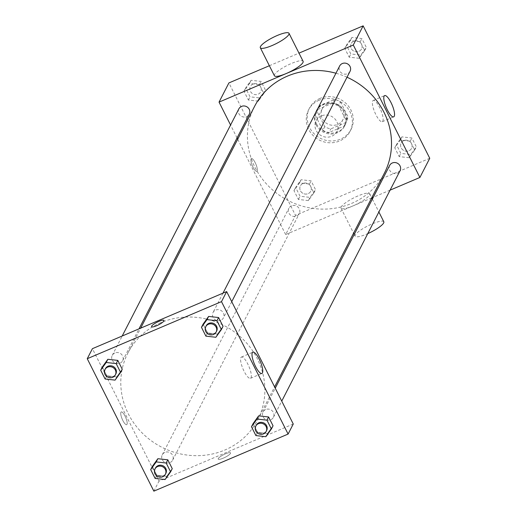 <?xml version="1.0" encoding="UTF-8"?>
<svg xmlns="http://www.w3.org/2000/svg" width="517" height="517" viewBox="0 0 517 517"><rect width="100%" height="100%" fill="white"/><g stroke="black" fill="none" stroke-linecap="round" stroke-linejoin="round"><path stroke-width="0.39" stroke-dasharray="2.58 1.94" d="M321.387 115.905A11.678 10.935 -152.8 0 0 316.12 120.752A11.678 10.935 -152.8 0 0 321.509 135.816A11.678 10.935 -152.8 0 0 336.897 131.428A11.678 10.935 -152.8 0 0 334.609 118.626A11.678 10.935 -152.8 0 0 321.387 115.905M327.481 104.033A11.678 10.935 -152.8 0 0 322.214 108.88A11.678 10.935 -152.8 0 0 327.61 123.944A11.678 10.935 -152.8 0 0 342.991 119.556A11.678 10.935 -152.8 0 0 340.703 106.754A11.678 10.935 -152.8 0 0 327.481 104.033M340.464 101.804L347.98 116.752A15.684 14.683 -152.8 0 1 346.558 121.385A15.684 14.683 -152.8 0 1 345.944 122.458L330.796 128.901A15.684 14.683 -152.8 0 1 324.747 126.633L317.231 111.685A15.684 14.683 -152.8 0 1 318.653 107.051A15.684 14.683 -152.8 0 1 319.267 105.979L334.415 99.535A15.684 14.683 -152.8 0 1 340.464 101.804L338.59 105.455L346.106 120.403L347.98 116.752M324.747 126.633L322.867 130.284L315.351 115.336L317.231 111.685M319.267 105.979L317.393 109.63L332.541 103.187L334.415 99.535M317.393 109.63A15.684 14.683 -152.8 0 0 316.779 110.703A15.684 14.683 -152.8 0 0 315.351 115.336M322.867 130.284A15.684 14.683 -152.8 0 0 328.915 132.552L330.796 128.901M346.106 120.403A15.684 14.683 -152.8 0 1 344.684 125.036A15.684 14.683 -152.8 0 1 344.07 126.109L328.915 132.552M338.59 105.455A15.684 14.683 -152.8 0 0 332.541 103.187M316.527 123.906A16.059 15.032 27.2 0 1 316.443 110.535A16.059 15.032 27.2 0 1 337.595 104.499A16.059 15.032 27.2 0 1 345.013 125.204A16.059 15.032 27.2 0 1 330.828 133.108A16.059 15.032 27.2 0 1 316.527 123.906M316.061 124.823A16.059 15.032 -152.8 0 0 330.357 134.019A16.059 15.032 -152.8 0 0 344.542 126.122A16.059 15.032 -152.8 0 0 341.401 108.518A16.059 15.032 -152.8 0 0 323.215 104.777A16.059 15.032 -152.8 0 0 315.977 111.446A16.059 15.032 -152.8 0 0 316.061 124.823M344.07 126.109L345.944 122.458M320.01 98.411A23.355 21.869 -152.8 0 0 309.483 108.111A23.355 21.869 -152.8 0 0 320.269 138.233A23.355 21.869 -152.8 0 0 351.037 129.457A23.355 21.869 -152.8 0 0 346.461 103.859A23.355 21.869 -152.8 0 0 320.01 98.411M319.073 100.233A23.355 21.869 -152.8 0 0 308.546 109.94A23.355 21.869 -152.8 0 0 319.332 140.062A23.355 21.869 -152.8 0 0 350.099 131.279A23.355 21.869 -152.8 0 0 345.524 105.681A23.355 21.869 -152.8 0 0 319.073 100.233M308.371 200.577L298.406 199.459L293.966 190.637L299.498 182.928L309.457 184.046L313.897 192.873L308.371 200.577L298.406 199.459L293.966 190.637L299.498 182.928L309.457 184.046L313.897 192.873L308.371 200.577L310.013 197.378L300.047 196.26L295.608 187.438L301.14 179.735L311.098 180.853L315.538 189.674L310.013 197.378M409.154 157.717L399.189 156.599L394.755 147.778L400.281 140.075L410.246 141.193L414.679 150.014L409.154 157.717L399.189 156.599L394.755 147.778L400.281 140.075L410.246 141.193L414.679 150.014L409.154 157.717L410.795 154.525L400.837 153.407L396.397 144.579L401.922 136.876L411.887 137.994L416.321 146.815L410.795 154.525M429.75 158.286L295.504 215.369L228.895 82.933M269.37 65.724L298.988 53.128M258.364 101.145L248.399 100.027L243.959 91.205L249.485 83.502L259.45 84.62L263.89 93.441L258.364 101.145L248.399 100.027L243.959 91.205L249.485 83.502L259.45 84.62L263.89 93.441L258.364 101.145L260.006 97.952L250.041 96.834L245.601 88.013L251.126 80.303L261.091 81.421L265.531 90.249L260.006 97.952M359.147 58.292L349.182 57.174L344.749 48.352L350.274 40.643L360.239 41.761L364.672 50.582L359.147 58.292L349.182 57.174L344.749 48.352L350.274 40.643L360.239 41.761L364.672 50.582L359.147 58.292L360.788 55.093L350.823 53.975L346.39 45.153L351.915 37.45L361.881 38.568L366.314 47.39L360.788 55.093M371.645 197.979L285.655 234.55L295.504 215.369M285.655 234.55L237.704 139.215M237.064 137.936L230.569 125.017M251.068 158.855A6.934 1.926 67 0 0 252.658 166.377A6.934 1.926 67 0 0 256.82 171.289A6.934 1.926 67 0 0 255.876 164.154A6.934 1.926 67 0 0 251.398 158.525A6.934 1.926 67 0 0 251.068 158.855A6.934 1.926 67 0 0 252.658 166.377A6.934 1.926 67 0 0 256.826 171.289A6.934 1.926 67 0 0 255.883 164.154A6.934 1.926 67 0 0 251.398 158.525A6.934 1.926 67 0 0 251.068 158.855M254.538 106.437A72.994 68.334 -152.8 0 0 288.253 200.577A72.994 68.334 -152.8 0 0 384.402 173.137M347.017 77.233A72.994 68.334 -152.8 0 0 335.94 73.233M390.102 190.133L373.306 197.274M389.676 165.408A5.842 5.467 -152.8 0 0 392.371 172.937A5.842 5.467 -152.8 0 0 400.061 170.739M291.523 205.837A5.842 5.467 -152.8 0 0 288.887 208.261A5.842 5.467 -152.8 0 0 291.588 215.796A5.842 5.467 -152.8 0 0 299.278 213.599A5.842 5.467 -152.8 0 0 298.135 207.201A5.842 5.467 -152.8 0 0 291.523 205.837M238.88 108.835A5.842 5.467 -152.8 0 0 241.575 116.364A5.842 5.467 -152.8 0 0 249.272 114.167M350.054 71.314A5.842 5.467 27.2 0 1 347.424 73.737A5.842 5.467 27.2 0 1 340.813 72.374A5.842 5.467 27.2 0 1 339.669 65.976M357.945 195.943A16.059 3.47 -26.7 0 0 341.02 208.183A16.059 3.47 -26.7 0 0 356.924 204.066A16.059 3.47 -26.7 0 0 369.713 193.752A16.059 3.47 -26.7 0 0 357.945 195.943M274.411 75.747A16.059 3.47 153.3 0 1 287.193 65.433A16.059 3.47 153.3 0 1 303.104 61.316M383.801 221.767A16.059 3.47 -26.7 0 0 372.033 223.958A16.059 3.47 -26.7 0 0 355.108 236.198A16.059 3.47 -26.7 0 0 367.768 233.619M372.686 101.002A11.548 3.205 -113 0 1 373.235 100.453A11.548 3.205 -113 0 1 380.699 109.824A11.548 3.205 -113 0 1 382.27 121.708A11.548 3.205 -113 0 1 375.336 113.527A11.548 3.205 -113 0 1 372.686 101.002M160.813 322.673A72.994 68.334 -152.8 0 0 127.906 352.995A72.994 68.334 -152.8 0 0 161.614 447.134A72.994 68.334 -152.8 0 0 257.77 419.694A72.994 68.334 -152.8 0 0 243.468 339.695A72.994 68.334 -152.8 0 0 160.813 322.673M220.791 320.294A5.842 5.467 27.2 0 1 214.174 318.931A5.842 5.467 27.2 0 1 213.03 312.533A5.842 5.467 27.2 0 1 220.727 310.336A5.842 5.467 27.2 0 1 223.422 317.871A5.842 5.467 27.2 0 1 220.791 320.294M164.884 452.394A5.842 5.467 -152.8 0 0 162.254 454.818A5.842 5.467 -152.8 0 0 164.949 462.353A5.842 5.467 -152.8 0 0 172.646 460.156A5.842 5.467 -152.8 0 0 171.502 453.758A5.842 5.467 -152.8 0 0 164.884 452.394M114.877 352.962A5.842 5.467 -152.8 0 0 112.247 355.392A5.842 5.467 -152.8 0 0 114.942 362.921A5.842 5.467 -152.8 0 0 122.639 360.73A5.842 5.467 -152.8 0 0 121.489 354.326A5.842 5.467 -152.8 0 0 114.877 352.962M265.673 409.535A5.842 5.467 -152.8 0 0 263.037 411.965A5.842 5.467 -152.8 0 0 265.738 419.494A5.842 5.467 -152.8 0 0 273.428 417.297A5.842 5.467 -152.8 0 0 272.285 410.899A5.842 5.467 -152.8 0 0 265.673 409.535M293.262 424.018L159.023 481.107L92.414 348.671M153.859 491.15L159.023 481.107M120.913 412.262A6.934 1.926 67 0 0 122.503 419.778A6.934 1.926 67 0 0 126.671 424.69A6.934 1.926 67 0 0 125.728 417.562A6.934 1.926 67 0 0 121.243 411.933A6.934 1.926 67 0 0 120.913 412.262A6.934 1.926 67 0 0 122.51 419.778A6.934 1.926 67 0 0 126.671 424.69A6.934 1.926 67 0 0 125.728 417.555A6.934 1.926 67 0 0 121.243 411.926A6.934 1.926 67 0 0 120.92 412.262M267.515 433.498L273.041 425.795L267.515 433.498L257.55 432.38L253.11 423.559L257.55 432.38L267.515 433.498L265.874 436.697M116.719 376.925L122.245 369.222L116.719 376.925L106.754 375.807L102.321 366.986L106.754 375.807L116.719 376.925L115.078 380.124M166.726 476.357L172.251 468.648L166.726 476.357L156.761 475.239L152.328 466.418L156.761 475.239L166.726 476.357L165.085 479.55M217.502 334.072L223.034 326.363L217.502 334.072L207.543 332.954L203.103 324.127L207.543 332.954L217.502 334.072L215.86 337.265M225.496 453.816A6.934 1.499 -26.7 0 0 218.187 459.102A6.934 1.499 -26.7 0 0 225.057 457.325A6.934 1.499 -26.7 0 0 230.576 452.873A6.934 1.499 -26.7 0 0 225.496 453.816A6.934 1.499 -26.7 0 0 218.187 459.102A6.934 1.499 -26.7 0 0 225.057 457.325A6.934 1.499 -26.7 0 0 230.576 452.866A6.934 1.499 -26.7 0 0 225.496 453.816M163.973 320.437L163.973 320.437A6.934 1.499 153.3 0 1 156.664 325.723A6.934 1.499 153.3 0 1 151.578 326.666L151.578 326.666M240.89 357.609A11.548 3.205 -113 0 1 241.439 357.053A11.548 3.205 -113 0 1 248.903 366.43A11.548 3.205 -113 0 1 250.48 378.308A11.548 3.205 -113 0 1 243.539 370.133A11.548 3.205 -113 0 1 240.89 357.609M206.231 325.775A5.842 5.467 -152.8 0 0 208.926 333.303A5.842 5.467 -152.8 0 0 216.623 331.113M205.902 336.147L207.543 332.954M256.238 425.207A5.842 5.467 -152.8 0 0 258.933 432.735A5.842 5.467 -152.8 0 0 266.63 430.538M255.909 435.579L257.55 432.38M105.449 368.634A5.842 5.467 -152.8 0 0 108.143 376.163A5.842 5.467 -152.8 0 0 115.834 373.965M105.113 379.006L106.754 375.807M155.455 468.059A5.842 5.467 -152.8 0 0 158.15 475.595A5.842 5.467 -152.8 0 0 165.841 473.398M155.119 478.432L156.761 475.239M353.79 41.179A5.842 5.467 -152.8 0 0 351.159 43.602A5.842 5.467 -152.8 0 0 353.854 51.131A5.842 5.467 -152.8 0 0 361.545 48.941A5.842 5.467 -152.8 0 0 360.401 42.536A5.842 5.467 -152.8 0 0 353.79 41.179A5.842 5.467 -152.8 0 0 351.159 43.596A5.842 5.467 -152.8 0 0 353.861 51.125A5.842 5.467 -152.8 0 0 361.551 48.934A5.842 5.467 -152.8 0 0 360.407 42.53A5.842 5.467 -152.8 0 0 353.796 41.173M349.182 57.174L350.823 53.975M344.749 48.352L346.39 45.153M350.274 40.643L351.915 37.45M360.239 41.761L361.881 38.568M364.672 50.582L366.314 47.39M403.796 140.605A5.842 5.467 -152.8 0 0 401.166 143.035A5.842 5.467 -152.8 0 0 403.861 150.563A5.842 5.467 -152.8 0 0 411.551 148.366A5.842 5.467 -152.8 0 0 410.408 141.968A5.842 5.467 -152.8 0 0 403.796 140.605A5.842 5.467 -152.8 0 0 401.166 143.022A5.842 5.467 -152.8 0 0 403.867 150.557A5.842 5.467 -152.8 0 0 411.558 148.36A5.842 5.467 -152.8 0 0 410.414 141.962A5.842 5.467 -152.8 0 0 403.803 140.598M399.189 156.599L400.837 153.407M394.755 147.778L396.397 144.579M400.281 140.075L401.922 136.876M410.246 141.193L411.887 137.994M414.679 150.014L416.321 146.815M253.007 84.032A5.842 5.467 -152.8 0 0 250.37 86.462A5.842 5.467 -152.8 0 0 253.072 93.991A5.842 5.467 -152.8 0 0 260.762 91.793A5.842 5.467 -152.8 0 0 259.618 85.395A5.842 5.467 -152.8 0 0 253.007 84.032M248.399 100.027L250.041 96.834M243.959 91.205L245.601 88.013M249.485 83.502L251.126 80.303M259.45 84.62L261.091 81.421M263.89 93.441L265.531 90.249M253.007 84.025A5.842 5.467 -152.8 0 0 250.377 86.455A5.842 5.467 -152.8 0 0 253.072 93.984A5.842 5.467 -152.8 0 0 260.762 91.787A5.842 5.467 -152.8 0 0 259.618 85.389A5.842 5.467 -152.8 0 0 253.007 84.025M303.014 183.464A5.842 5.467 -152.8 0 0 300.377 185.887A5.842 5.467 -152.8 0 0 303.078 193.423A5.842 5.467 -152.8 0 0 310.769 191.225A5.842 5.467 -152.8 0 0 309.625 184.827A5.842 5.467 -152.8 0 0 303.014 183.464A5.842 5.467 -152.8 0 0 300.383 185.881A5.842 5.467 -152.8 0 0 303.078 193.41A5.842 5.467 -152.8 0 0 310.775 191.219A5.842 5.467 -152.8 0 0 309.625 184.821A5.842 5.467 -152.8 0 0 303.014 183.457M298.406 199.459L300.047 196.26M293.966 190.637L295.608 187.438M299.498 182.928L301.14 179.735M309.457 184.046L311.098 180.853M313.897 192.873L315.538 189.674M322.214 108.88L316.12 120.752M342.991 119.556L336.897 131.428M344.542 126.122L345.013 125.204M315.977 111.446L316.443 110.535M344.684 125.036L346.558 121.385M316.779 110.703L318.653 107.051M350.099 131.279L351.037 129.457M308.546 109.94L309.483 108.111M341.02 208.183L353.576 233.154M354.223 234.434L355.108 236.198M369.713 193.752L371.801 197.914M372.382 199.071L378.877 211.983M382.27 121.708L393.696 116.848M373.235 100.453L384.654 95.593M257.77 419.694L274.605 386.916M127.906 352.995L140.669 328.153M222.995 293.145L213.03 312.533M231.732 301.682L223.422 317.871M172.646 460.156L299.278 213.599M162.254 454.818L288.887 208.261M122.639 360.73L139.002 328.857M112.247 355.392L122.206 335.998M273.428 417.297L281.739 401.114M263.037 411.965L275.244 388.196M250.48 378.308L261.899 373.455M241.439 357.053L252.858 352.193"/><path stroke-width="0.78" d="M230.569 125.017L219.046 102.114L228.895 82.933L269.37 65.724M298.988 53.128L363.141 25.85L429.75 158.286L419.901 177.46L390.102 190.133M237.704 139.215L237.064 137.936M335.94 73.233A72.994 68.334 -152.8 0 0 287.452 76.115A72.994 68.334 -152.8 0 0 254.538 106.437L140.669 328.153M274.605 386.916L384.402 173.137A72.994 68.334 -152.8 0 0 347.017 77.233M373.306 197.274L371.645 197.979M219.046 102.114L353.292 45.024L419.901 177.46M281.739 401.114L400.061 170.739A5.842 5.467 -152.8 0 0 398.917 164.341A5.842 5.467 -152.8 0 0 392.306 162.978A5.842 5.467 -152.8 0 0 389.676 165.408L275.244 388.196M139.002 328.857L249.272 114.167A5.842 5.467 -152.8 0 0 248.128 107.769A5.842 5.467 -152.8 0 0 241.517 106.405A5.842 5.467 -152.8 0 0 238.88 108.835L122.206 335.998M222.995 293.145L339.669 65.976A5.842 5.467 27.2 0 1 347.359 63.778A5.842 5.467 27.2 0 1 350.054 71.314L231.732 301.682M353.292 45.024L363.141 25.85M384.105 96.149A11.548 3.205 -113 0 1 384.654 95.593A11.548 3.205 -113 0 1 392.119 104.97A11.548 3.205 -113 0 1 393.696 116.848A11.548 3.205 -113 0 1 386.755 108.673A11.548 3.205 -113 0 1 384.105 96.149M289.009 33.301L303.104 61.316A16.059 3.47 153.3 0 1 286.172 73.556A16.059 3.47 153.3 0 1 274.411 75.747L260.316 47.732A16.059 3.47 153.3 0 1 273.105 37.418A16.059 3.47 153.3 0 1 289.009 33.301A16.059 3.47 153.3 0 1 272.084 45.541A16.059 3.47 153.3 0 1 260.316 47.732M367.768 233.619A16.059 3.47 -26.7 0 0 383.801 221.767L378.877 211.983M92.414 348.671L226.653 291.582L293.262 424.018L288.105 434.067L153.859 491.15L87.25 358.714L92.414 348.671M253.11 423.559L258.636 415.855L268.601 416.973L273.041 425.795L268.601 416.973L258.636 415.855L253.11 423.559L251.469 426.751L256.994 419.048L266.959 420.166L271.399 428.987L265.874 436.697L255.909 435.579L251.469 426.751M102.321 366.986L107.846 359.283L117.811 360.401L122.245 369.222L117.811 360.401L107.846 359.283L102.321 366.986L100.679 370.185L106.205 362.475L116.163 363.593L120.603 372.421L115.078 380.124L105.113 379.006L100.679 370.185M87.25 358.714L221.496 301.631L288.105 434.067M152.328 466.418L157.853 458.708L167.818 459.826L172.251 468.648L167.818 459.826L157.853 458.708L152.328 466.418L150.686 469.61L156.212 461.907L166.177 463.025L170.61 471.847L165.085 479.55L155.119 478.432L150.686 469.61M203.103 324.127L208.629 316.423L218.594 317.541L223.034 326.363L218.594 317.541L208.629 316.423L203.103 324.127L201.462 327.326L206.987 319.622L216.953 320.74L221.392 329.562L215.86 337.265L205.902 336.147L201.462 327.326M221.496 301.631L226.653 291.582M252.315 352.749A11.548 3.205 -113 0 1 252.858 352.193A11.548 3.205 -113 0 1 260.329 361.57A11.548 3.205 -113 0 1 261.899 373.455A11.548 3.205 -113 0 1 254.965 365.273A11.548 3.205 -113 0 1 252.315 352.749M156.664 325.723A6.934 1.499 153.3 0 1 151.578 326.666A6.934 1.499 153.3 0 1 157.103 322.214A6.934 1.499 153.3 0 1 163.973 320.437A6.934 1.499 153.3 0 1 156.664 325.723M151.578 326.666A6.934 1.499 153.3 0 1 157.103 322.214A6.934 1.499 153.3 0 1 163.973 320.437M216.151 332.024L216.623 331.113A5.842 5.467 -152.8 0 0 215.479 324.708A5.842 5.467 -152.8 0 0 208.862 323.351A5.842 5.467 -152.8 0 0 206.231 325.775L205.76 326.686A5.842 5.467 -152.8 0 0 208.461 334.221A5.842 5.467 -152.8 0 0 216.151 332.024A5.842 5.467 -152.8 0 0 215.007 325.626A5.842 5.467 -152.8 0 0 208.396 324.262A5.842 5.467 -152.8 0 0 205.76 326.686M206.987 319.622L208.629 316.423M216.953 320.74L218.594 317.541M221.392 329.562L223.034 326.363M266.158 431.456L266.63 430.538A5.842 5.467 -152.8 0 0 265.486 424.14A5.842 5.467 -152.8 0 0 258.875 422.777A5.842 5.467 -152.8 0 0 256.238 425.207L255.773 426.118A5.842 5.467 -152.8 0 0 258.468 433.647A5.842 5.467 -152.8 0 0 266.158 431.456A5.842 5.467 -152.8 0 0 265.014 425.052A5.842 5.467 -152.8 0 0 258.403 423.688A5.842 5.467 -152.8 0 0 255.773 426.118M256.994 419.048L258.636 415.855M266.959 420.166L268.601 416.973M271.399 428.987L273.041 425.795M115.369 374.883L115.834 373.965A5.842 5.467 -152.8 0 0 114.69 367.568A5.842 5.467 -152.8 0 0 108.079 366.204A5.842 5.467 -152.8 0 0 105.449 368.634L104.977 369.545A5.842 5.467 -152.8 0 0 107.672 377.074A5.842 5.467 -152.8 0 0 115.369 374.883A5.842 5.467 -152.8 0 0 114.225 368.479A5.842 5.467 -152.8 0 0 107.607 367.122A5.842 5.467 -152.8 0 0 104.977 369.545M106.205 362.475L107.846 359.283M116.163 363.593L117.811 360.401M120.603 372.421L122.245 369.222M165.375 474.309L165.841 473.398A5.842 5.467 -152.8 0 0 164.697 467A5.842 5.467 -152.8 0 0 158.086 465.636A5.842 5.467 -152.8 0 0 155.455 468.059L154.984 468.977A5.842 5.467 -152.8 0 0 157.679 476.506A5.842 5.467 -152.8 0 0 165.375 474.309A5.842 5.467 -152.8 0 0 164.232 467.911A5.842 5.467 -152.8 0 0 157.614 466.547A5.842 5.467 -152.8 0 0 154.984 468.977M156.212 461.907L157.853 458.708M166.177 463.025L167.818 459.826M170.61 471.847L172.251 468.648M353.576 233.154L354.223 234.434M371.801 197.914L372.382 199.071"/></g></svg>
